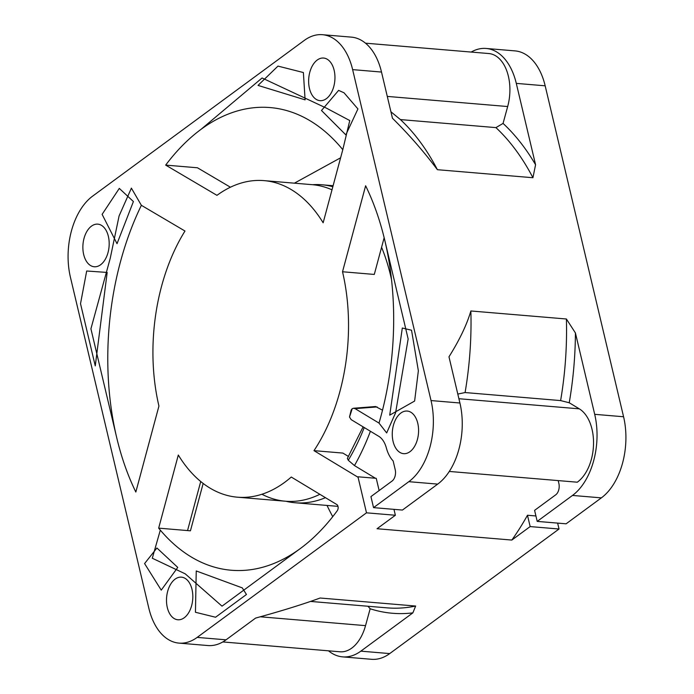 <?xml version="1.0" encoding="UTF-8"?>
<svg xmlns="http://www.w3.org/2000/svg" width="694" height="694" viewBox="0 0 694 694"><rect width="100%" height="100%" fill="white"/><g stroke="black" fill="none" stroke-linecap="round" stroke-linejoin="round"><path stroke-width="1.04" d="M342.524 271.762A158.839 97.238 94.8 0 1 341.11 386.827A158.839 97.238 94.8 0 1 313.983 450.649L357.792 477.108A232.152 142.123 -85.2 0 0 357.957 476.787L366.493 512.823L197.165 637.396A61.089 37.398 94.8 0 1 178.983 643.112A61.089 37.398 94.8 0 1 148.828 608.187L70.424 277.244A61.089 37.398 94.8 0 1 92.632 196.133L304.284 40.417A61.089 37.398 94.8 0 1 322.467 34.7A61.089 37.398 94.8 0 1 352.63 69.626L431.035 400.568A61.089 37.398 94.8 0 1 408.818 481.679L373.546 507.635L370.934 496.6L392.101 481.029A8.554 5.24 -85.2 0 0 395.207 469.673L393.134 460.929A33.598 20.568 94.8 0 1 386.35 447.925A24.437 14.956 -85.2 0 0 378.759 436.309L351.181 419.644L349.498 417.025L351.173 410.067L352.162 408.723L353.498 408.254L355.085 408.645L379.011 423.088A232.152 142.123 -85.2 0 0 384.78 240.289L408.15 338.958L395.589 412.783L386.671 432.935L379.011 423.088A232.152 142.123 94.8 0 0 365.625 185.775L342.524 271.762L374.292 274.434L384.155 237.721M330.648 93.881A21.384 13.091 -85.2 0 0 334.369 71.335A21.384 13.091 -85.2 0 0 323.586 58.044A21.384 13.091 -85.2 0 0 317.219 60.048A21.384 13.091 -85.2 0 0 308.709 83.471A21.384 13.091 -85.2 0 0 320.003 100.665A21.384 13.091 -85.2 0 0 330.648 93.881M192.819 597.239A21.384 13.091 -85.2 0 0 181.446 577.156A21.384 13.091 -85.2 0 0 166.612 597.361A21.384 13.091 -85.2 0 0 177.864 619.768A21.384 13.091 -85.2 0 0 184.231 617.764A21.384 13.091 -85.2 0 0 192.819 597.239M392.978 440.994A21.384 13.091 -85.2 0 0 403.63 453.668A21.384 13.091 -85.2 0 0 418.465 433.464A21.384 13.091 -85.2 0 0 407.213 411.056A21.384 13.091 -85.2 0 0 392.388 431.174A21.384 13.091 -85.2 0 0 392.978 440.994M158.666 528.143A232.152 142.123 -85.2 0 0 161.98 532.064A232.152 142.123 94.8 0 0 231.284 570.242A232.152 142.123 94.8 0 0 337.258 510.715A3.67 2.247 -85.2 0 0 336.833 504.555L291.28 477.038A158.839 97.238 94.8 0 1 237.426 497.19A158.839 97.238 94.8 0 1 178.306 455.021L158.666 528.143L190.434 530.815L203.16 483.44M135.833 492.037A232.152 142.123 94.8 0 1 141.368 205.311A232.152 142.123 -85.2 0 0 116.679 437.524L90.923 328.817L110.251 258.229L119.09 215.938L131.392 188.143L141.368 205.311L184.986 231.033A158.839 97.238 94.8 0 0 158.935 406.051L135.833 492.037M201.069 129.31A232.152 142.123 94.8 0 1 270.174 107.57A232.152 142.123 94.8 0 1 342.793 149.67L349.767 120.548L326.458 108.151L262.072 77.988L201.069 129.31A232.152 142.123 -85.2 0 0 165.675 165.103L216.962 195.344A158.839 97.238 94.8 0 1 264.032 180.622A158.839 97.238 94.8 0 1 323.144 222.791L342.793 149.67A232.152 142.123 -85.2 0 0 201.069 129.31M95.668 266.756A21.384 13.091 -85.2 0 0 109.149 245.39A21.384 13.091 -85.2 0 0 97.819 224.145A21.384 13.091 -85.2 0 0 91.461 226.149A21.384 13.091 -85.2 0 0 82.942 249.571A21.384 13.091 -85.2 0 0 94.237 266.756A21.384 13.091 -85.2 0 0 95.668 266.756M222.817 641.941L339.999 651.787A39.714 24.307 -85.2 0 0 365.538 625.641L370.162 608.759A261.517 160.097 -85.2 0 0 412.869 612.863L360.828 651.154A61.089 37.398 94.8 0 1 342.645 656.871L371.533 659.3A61.089 37.398 -85.2 0 0 389.716 653.583L559.034 529.01L557.638 523.103M449.287 471.443L577.269 482.2A39.714 24.307 -85.2 0 0 593.517 444.524A39.714 24.307 -85.2 0 0 579.299 408.844L569.236 402.763A261.517 160.097 -85.2 0 0 575.421 332.955L594.697 414.327A61.089 37.398 94.8 0 1 572.489 495.438L537.208 521.394L566.096 523.814L601.368 497.867A61.089 37.398 -85.2 0 0 623.576 416.756L545.172 85.813A61.089 37.398 -85.2 0 0 515.017 50.888L486.138 48.459A61.089 37.398 94.8 0 1 516.293 83.384L535.568 164.756A261.517 160.097 -85.2 0 0 503.055 123.419L507.678 106.538A39.714 24.307 -85.2 0 0 495.663 55.832A39.714 24.307 -85.2 0 0 488.784 53.542L365.495 43.175M332.738 516.666A232.152 142.123 94.8 0 1 327.039 505.44A232.152 142.123 94.8 0 0 332.738 516.666M559.034 529.01L530.155 526.581L527.475 515.26L535.924 515.972M527.475 515.26A256.589 157.078 94.8 0 1 511.834 540.062L377.05 528.733L395.372 515.252L393.975 509.353M375.428 478.253L354.469 465.587A195.491 119.68 -85.2 0 0 370.414 431.26M379.141 490.563L376.243 478.322L357.957 476.787M354.469 465.587L348.275 460.269L347.373 458.404L363.109 426.853M313.983 450.649L342.862 453.078L348.535 456.496M264.032 180.622L312.17 184.673A158.839 97.238 94.8 0 1 332.001 189.818A158.839 97.238 94.8 0 0 311.207 184.595M381.579 247.298A158.839 97.238 94.8 0 1 391.529 279.665A158.839 97.238 94.8 0 0 381.579 247.298M261.907 494.249A158.839 97.238 94.8 0 0 319.856 494.301A158.839 97.238 94.8 0 1 285.555 501.233L237.426 497.19M382.515 410.18L375.549 406.537L353.472 408.254M165.675 165.103L197.452 167.775L230.434 187.224M395.372 515.252L366.493 512.823M530.155 526.581L511.834 540.062M178.983 643.112L207.862 645.541A61.089 37.398 -85.2 0 0 226.044 639.825L255.583 618.094C282.085 610.798 303.599 604.11 320.125 598.011L415.654 606.044A256.589 157.078 94.8 0 1 387.07 607.857L310.47 601.42M412.869 612.863L415.654 606.044M370.162 608.759L367.967 606.252M342.645 656.871A61.089 37.398 94.8 0 1 328.505 650.825M471.183 52.059A61.089 37.398 94.8 0 1 486.138 48.459M390.922 111.777L400.421 119.585L495.941 127.618A256.589 157.078 94.8 0 1 532.931 177.725L437.402 169.7C423.843 151.596 408.853 134.445 392.457 118.24L381.509 72.055A61.089 37.398 -85.2 0 0 351.355 37.129L322.467 34.7M373.546 507.635L402.425 510.064L437.706 484.108A61.089 37.398 -85.2 0 0 459.914 402.997L448.975 356.811C459.567 339.913 466.862 324.627 470.87 310.973A256.589 157.078 94.8 0 1 465.084 392.552L457.797 394.071M575.421 332.955L566.399 318.997L470.87 310.973M532.931 177.725L535.568 164.756M400.421 119.585A256.589 157.078 94.8 0 1 437.402 169.7M495.941 127.618L503.055 123.419M537.208 521.394L534.597 510.359L555.764 494.787A8.554 5.24 -85.2 0 0 558.87 483.432L558.202 480.595M566.399 318.997A256.589 157.078 94.8 0 1 560.613 400.585L465.084 392.552M569.236 402.763L560.613 400.585M340.607 157.798L294.386 183.181M312.586 184.708A159.551 97.68 94.8 0 1 321.851 184.769A159.551 97.68 94.8 0 1 332.834 186.729M325.451 497.676A159.551 97.68 94.8 0 1 295.123 502.76A159.551 97.68 94.8 0 1 285.971 501.268M200.722 481.515L187.545 530.572M540.713 542.482L450.363 608.959M567.64 180.648L601.108 321.921M303.382 72.532L277.982 66.104L258.029 85.405L305.1 99.849L303.382 72.532M344.016 92.779L338.611 90.394L321.496 110.493L345.838 134.87L357.931 108.932L344.016 92.779M402.312 328.019L389.724 415.142L414.622 401.054L418.361 370.796L411.542 330.223L402.312 328.019M242.301 587.887L196.237 570.954L195.448 612.273L215.556 617.235L246.448 594.498L242.301 587.887M156.922 548L144.578 563.571L161.242 590.134L177.751 567.414L156.922 548M107.18 272.447L86.689 270.998L80.521 303.686L95.26 365.903L107.18 272.447M119.299 188.404L102.113 214.359L117.026 243.698L133.404 201.538L119.299 188.404M160.314 530.129A232.152 142.123 -85.2 0 0 300.381 548.503L222.019 606.157L185.203 573.825L152.298 558.236L160.314 530.129M349.498 417.025A185.038 113.278 -85.2 0 0 352.162 408.723M364.246 427.539A180.102 110.259 94.8 0 1 348.275 460.269M355.085 408.645L377.12 406.927M360.828 651.154L389.716 653.583M197.165 637.396L226.044 639.825M260.311 616.793L365.538 625.641M545.172 85.813L516.293 83.384M381.509 72.055L352.63 69.626M431.035 400.568L459.914 402.997M594.697 414.327L623.576 416.756M507.678 106.538L387.287 96.414M601.368 497.867L572.489 495.438M437.706 484.108L408.818 481.679M458.899 398.72L579.299 408.844M333.103 185.714L321.851 184.769M337.987 506.36L295.123 502.76"/></g></svg>
